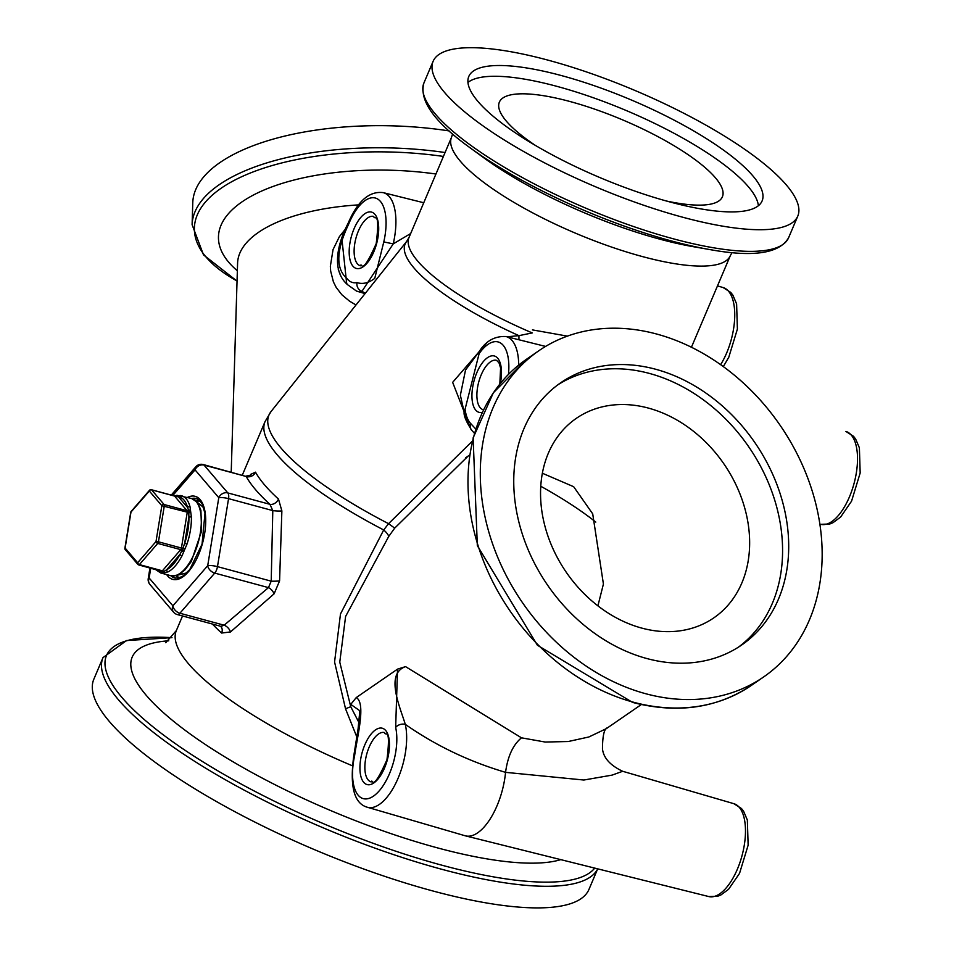 <?xml version="1.0" encoding="UTF-8"?>
<svg xmlns="http://www.w3.org/2000/svg" width="954" height="954" viewBox="0 0 954 954"><rect width="100%" height="100%" fill="white"/><g stroke="black" fill="none" stroke-linecap="round" stroke-linejoin="round"><path stroke-width="1.43" d="M212.36 624.023A212.015 55.69 23 0 0 221.614 633.039A7.274 5.605 132.2 0 0 220.708 626.444M221.614 633.039L230.486 631.953A7.274 4.365 47.3 0 0 224.154 625.204L220.696 626.456M230.486 631.953L274.108 593.817A7.274 4.007 52.1 0 0 268.468 587.616L224.154 625.204L179.912 613.243L214.733 573.092A7.274 4.758 -139.1 0 1 207.71 565.674A7.274 1.455 9.3 0 1 217.476 566.628L228.555 498.644A7.274 1.455 -170.7 0 0 218.788 497.69A7.274 6.201 -40.5 0 1 227.803 492.92L204.049 465.087A7.274 3.267 -74.9 0 0 203.214 464.526L246.204 476.487A219.277 57.598 23 0 0 269.946 504.32L272.796 510.605L271.21 581.165L268.468 587.616L214.733 573.092A7.274 3.267 -74.9 0 0 217.476 566.628L271.21 581.165A7.274 0.763 -1 0 0 279.582 580.903L281.871 510.903A7.274 1.073 3.5 0 1 272.796 510.605L228.555 498.644A7.274 3.267 -74.9 0 0 227.803 492.92L269.946 504.32A7.274 5.605 -47.8 0 0 278.485 499.073A212.015 55.69 -157 0 1 255.517 472.17A7.274 6.654 -28.9 0 1 246.204 476.487L204.049 465.087A7.274 6.201 139.5 0 0 195.045 469.857A7.274 4.758 -139.1 0 1 195.82 466.78L171.267 495.09M274.108 593.817L279.582 580.903M281.871 510.903L278.485 499.073M255.517 472.17L250.687 474.353A7.274 5.092 -146.2 0 1 250.401 475.521M250.127 476.046A7.274 5.092 -146.2 0 1 250.079 476.106L250.711 475.295L245.989 476.106M250.687 474.353L249.686 475.891M397.52 669.148L395.66 727.485A43.741 19.652 105.1 0 1 373.467 796.125A43.741 19.652 105.1 0 1 354.602 755.759A7.274 0.68 12.4 0 0 353.779 755.89L358.084 728.868L359.837 710.778L350.762 704.374L350.75 706.747L339.767 662.124L345.598 616.451L388.695 536.506A10.899 3.494 36.7 0 0 383.699 529.959L340.483 613.982L334.568 661.981L345.539 708.822L356.999 737.394M149.957 567.964L148.24 578.518A7.274 1.455 9.3 0 1 149.146 577.993A7.274 6.201 139.5 0 0 149.885 584.408L173.628 612.241A7.274 6.201 -40.5 0 1 172.889 605.826A7.274 4.758 40.9 0 0 179.912 613.243A7.274 3.267 -74.9 0 1 177.265 614.543L220.04 626.11M479.111 353.672A7.274 4.078 35 0 1 479.433 351.191L465.516 370.045L460.365 395.218L464.121 411.961A7.274 4.436 -7.7 0 1 465.063 409.29L479.111 353.672A43.741 19.652 105.1 0 1 501.053 343.333A43.741 19.652 105.1 0 1 508.47 374.373M354.602 755.759C357.213 736.416 366.169 703.492 356.295 697.541L397.52 669.136L405.569 666.631C384.844 673.774 400.155 707.296 405.295 724.348A7.274 4.961 167.2 0 0 395.66 727.485M606.291 728.665L588.868 736.977L568.25 741.52L545.199 742.045L521.48 737.824C513.025 744.812 507.719 756.331 505.56 772.346L583.86 780.026L612.098 775.113L622.676 771.285L733.876 803.685A48.105 21.62 105.1 0 1 745.098 838.912A48.105 21.62 105.1 0 1 708.762 896.557L465.528 835.871A53.007 23.814 105.1 0 1 465.123 835.764L367.326 807.251A51.015 22.92 -74.9 0 0 396.947 780.825A51.015 22.92 -74.9 0 0 405.295 724.348C435.561 745.515 468.974 761.519 505.56 772.346A53.007 23.814 105.1 0 1 465.528 835.871M347.423 284.59A7.274 6.141 -37.3 0 1 346.946 278.508C335.581 268.623 336.13 250.544 348.604 224.273A7.274 1.693 22.1 0 1 348.138 223.236C337.609 243.413 331.002 270.268 347.435 284.578A7.274 6.141 -37.3 0 1 347.423 284.59L356.581 291.125A51.015 22.92 -74.9 0 0 361.96 291.292L393.239 243.878L383.782 241.934L374.767 278.353C368.626 283.04 362.687 284.459 356.963 282.587A7.274 6.332 78.5 0 0 361.96 291.292L365.31 293.283M342.069 240.408L346.636 283.088M410.685 233.527L393.239 243.878A51.015 22.92 -74.9 0 0 383.21 192.636L423.743 202.749M475.736 429.002L470.739 423.588A7.274 6.273 136.2 0 0 471.753 430.314A7.274 6.273 136.2 0 0 472.003 430.552M350.762 704.374L356.295 697.529M521.48 737.824L405.581 666.643M358.835 722.345L350.75 706.747A10.899 0.954 -25.1 0 0 345.539 708.822M445.065 152.521A198.074 82.807 -178.3 0 0 192.1 224.667L192.78 202.558A198.074 82.807 1.7 0 1 449.167 130.925M548.526 60.281A198.074 52.029 23 0 0 433.116 61.318A198.074 52.029 23 0 0 595.117 186.602A198.074 52.029 23 0 0 797.782 216.105A198.074 52.029 23 0 0 548.526 60.281M645.727 693.725A198.074 156.384 55.4 0 0 763.558 677.006A198.074 156.384 55.4 0 0 780.026 425.174A198.074 156.384 55.4 0 0 538.879 350.726A198.074 156.384 55.4 0 0 490.237 536.708A198.074 156.384 55.4 0 0 645.727 693.725M103.008 657.604L93.826 679.236A268.956 70.656 23 0 0 313.794 849.358A268.956 70.656 23 0 0 588.964 889.414L597.693 868.844A268.956 70.656 23 0 1 320.938 826.868A268.956 70.656 23 0 1 103.008 657.604L126.5 640.563L171.982 637.654M532.284 332.91L518.94 335.653A10.899 0.763 -90.8 0 1 518.928 339.767M567.356 336.118L532.427 329.893M388.695 536.506L394.694 528.122L388.564 523.674A210.977 55.427 -157 0 1 271.043 411.544L406.654 241.434A152.473 40.056 23 0 0 518.94 335.653L506.991 336.786M487.1 342.474L452.649 382.351L471.049 429.527M472.29 441.201L388.564 523.674L383.699 529.959A212.015 55.69 23 0 1 265.045 421.608L242.328 475.104M394.694 528.122L468.152 456.06M346.04 228.304L339.409 236.604L333.053 249.578L330.346 266.285L330.656 271.091L333.423 281.919L336.202 287.44L341.842 294.738L349.558 301.166L355.997 304.97M641.732 628.09A121.146 95.65 55.4 0 0 713.807 617.87A121.146 95.65 55.4 0 0 723.871 463.835A121.146 95.65 55.4 0 0 576.383 418.305A121.146 95.65 55.4 0 0 546.63 532.058A121.146 95.65 55.4 0 0 641.732 628.09M542.373 473.244L573.664 486.707L592.708 513.848L603.417 584.027L597.908 605.85M646.8 658.522A159.306 125.785 55.4 0 0 741.568 645.083A159.306 125.785 55.4 0 0 754.817 442.537A159.306 125.785 55.4 0 0 560.869 382.661A159.306 125.785 55.4 0 0 521.743 532.237A159.306 125.785 55.4 0 0 646.8 658.522M738.468 647.134A159.306 125.785 55.4 0 0 748.687 446.746A159.306 125.785 55.4 0 0 557.84 384.82M595.797 522.088A181.725 47.736 23 0 0 540.775 486.266M561.632 75.628A159.306 41.845 23 0 0 468.796 76.463A159.306 41.845 23 0 0 599.088 177.229A159.306 41.845 23 0 0 762.091 200.96A159.306 41.845 23 0 0 561.632 75.628M758.37 205.73A159.306 41.845 23 0 0 557.064 86.397A159.306 41.845 23 0 0 467.949 82.449M666.369 200.996A121.146 31.828 23 0 0 722.393 196.81A121.146 31.828 23 0 0 569.955 101.506A121.146 31.828 23 0 0 499.359 102.138A121.146 31.828 23 0 0 535.266 145.342M155.371 569.419L160.737 572.972A39.985 17.959 -74.9 0 0 161.786 573.187L168.119 571.851A39.985 17.959 -74.9 0 0 182.011 555.836L186.972 544.15A39.985 17.959 -74.9 0 0 191.384 517.032L190.013 506.681A39.985 17.959 -74.9 0 0 181.606 495.782A39.985 17.959 -74.9 0 0 180.544 495.579A1.813 1.622 97.5 0 0 180.366 495.543A1.813 1.622 97.5 0 0 180.354 495.531A1.813 1.622 97.5 0 0 178.553 496.915A38.16 17.148 105.1 0 1 187.592 507.516A1.813 1.288 -15.1 0 1 190.013 506.681M190.275 510.318A1.813 1.336 -167.4 0 0 188.475 510.14L187.592 507.516L178.553 496.915L174.809 496.08L175.977 495.83A1.813 1.145 -89.1 0 1 176.74 495.388A1.813 1.145 -89.1 0 1 176.752 495.388A1.813 1.145 -89.1 0 1 177.003 495.436M188.475 510.14L188.498 510.509A1.813 1.348 20.3 0 1 190.132 510.819M175.977 495.83A1.813 1.55 -40.5 0 1 174.558 496.068L187.079 510.748A1.813 1.55 139.5 0 0 188.498 510.509L188.761 512.429A1.813 0.68 -27.2 0 1 190.275 511.857M191.384 517.032A1.813 0.894 178.6 0 0 188.904 517.402L184.682 543.279L182.918 548.288L181.427 548.025L187.27 512.167L161.846 505.715L156.003 541.574L158.447 541.812L164.291 505.954A1.813 0.811 -74.9 0 0 164.1 504.523L187.079 510.748A1.813 0.811 105.1 0 1 187.27 512.167L188.761 512.429L188.904 517.402A38.16 17.148 105.1 0 1 184.682 543.279L186.972 544.15M183.657 550.577A1.813 0.775 1.1 0 1 181.999 550.458L182.918 548.288L184.158 549.421M125.022 548.371L125.117 548.073A1.813 1.55 139.5 0 0 125.296 549.671L137.817 564.351A1.813 1.813 0 0 0 138.735 564.923A1.813 0.811 -74.9 0 1 138.521 564.78A1.813 1.55 -40.5 0 1 137.638 562.741A1.813 1.192 40.9 0 0 139.391 564.601L157.756 543.422A1.813 0.811 -74.9 0 0 158.447 541.812L181.427 548.025A1.813 0.811 105.1 0 1 180.747 549.635A1.813 1.192 40.9 0 1 181.999 550.458L179.948 554.441A38.16 17.148 105.1 0 1 166.688 569.729A1.813 1.503 62.6 0 0 168.119 571.851M182.011 555.836A1.813 0.727 -152.2 0 1 179.948 554.441L166.688 569.729L163.635 571.625A1.813 1.133 88.7 0 0 164.422 572.77M125.296 549.671A1.813 1.813 0 0 1 124.891 548.204L130.734 512.346L149.325 491.036A1.813 1.192 -139.1 0 1 149.516 490.273L131.151 511.451A1.813 1.192 40.9 0 0 130.96 512.215L125.117 548.073L137.638 562.741L156.003 541.574A1.813 1.192 -139.1 0 0 157.756 543.422L180.747 549.635L162.383 570.814A1.813 1.192 -139.1 0 1 163.635 571.625L162.454 571.875A1.813 1.777 32.1 0 0 163.79 572.901M161.87 571.148A1.813 1.55 139.5 0 1 162.454 571.875L160.642 570.993A38.16 17.148 105.1 0 1 157.959 570.122M161.786 573.187A1.813 1.622 -82.5 0 1 160.642 570.993L160.487 570.802M174.093 495.937A1.813 0.811 105.1 0 1 174.343 495.925A1.813 0.811 105.1 0 1 174.558 496.068L151.579 489.855A1.813 1.55 139.5 0 0 149.325 491.036L161.846 505.715A1.813 1.55 -40.5 0 1 164.1 504.523L151.579 489.855A1.813 0.811 -74.9 0 0 151.364 489.712A1.813 1.813 0 0 0 149.516 490.273A1.813 1.192 -139.1 0 1 150.362 489.974M172.602 575.977A41.189 18.508 -74.9 0 0 175.798 578.219M197.263 498.847A41.189 18.508 -74.9 0 0 193.364 499.18M195.999 501.065A39.376 17.697 105.1 0 1 200.745 501.709M180.246 577.504A39.376 17.697 105.1 0 1 175.822 575.667M191.671 498.513A41.189 18.508 105.1 0 1 196.285 498.501L199.66 500.492L202.32 504.261L204.979 513.479L202.045 544.221L189.774 569.55L182.941 576.061L178.72 578.005L174.785 578.029A41.189 18.508 105.1 0 1 170.79 575.691M166.652 574.57A43.013 19.318 -74.9 0 0 167.749 576.037A43.013 19.318 -74.9 0 0 203.047 541.24A43.013 19.318 -74.9 0 0 187.521 497.392M172.793 495.508L195.045 469.857L218.788 497.69L207.71 565.674L172.889 605.826L149.146 577.993L150.744 568.167M165.734 642.71L176.347 630.558A212.015 55.69 23 0 0 352.121 765.668M358.406 230.987A25.555 11.484 105.1 0 1 373.765 216.451C374.445 220.911 380.384 209.057 376.21 243.628C360.66 278.568 362.162 261.277 360.421 265.784A25.555 11.484 105.1 0 1 358.406 230.987M354.077 228.71A29.192 13.117 -74.9 0 0 359.336 268.503A29.192 13.117 -74.9 0 0 378.392 223.594A29.192 13.117 -74.9 0 0 354.077 228.71M348.604 224.273A43.741 19.652 105.1 0 1 377.033 198.682A43.741 19.652 105.1 0 1 383.782 241.934M356.963 282.587A43.741 19.652 105.1 0 1 346.946 278.508M483.523 409.755L483.201 409.695A25.555 11.484 105.1 0 1 481.186 374.886A25.555 11.484 105.1 0 1 496.545 360.35L498.99 362.794L500.588 368.017L499.824 384.045M500.361 383.377A29.192 13.117 -74.9 0 0 495.257 356.319A29.192 13.117 -74.9 0 0 476.857 372.609A29.192 13.117 -74.9 0 0 472.266 400.978A29.192 13.117 -74.9 0 0 482.271 412.366M470.739 423.588A43.741 19.652 105.1 0 1 465.063 409.29M369.15 747.125A25.555 11.484 105.1 0 1 384.51 732.577C385.189 737.048 391.128 725.195 386.954 759.766C371.404 794.706 372.907 777.415 371.166 781.922A25.555 11.484 105.1 0 1 369.15 747.125M364.822 744.847A29.192 13.117 -74.9 0 0 370.08 784.629A29.192 13.117 -74.9 0 0 389.137 739.72A29.192 13.117 -74.9 0 0 364.822 744.847M820.798 524.33L829.861 523.973L832.925 522.732L840.593 517.08L851.564 501.16L860.174 472.969L859.387 447.82L855.655 439.067L853.532 436.3L845.912 431.458A48.105 21.62 105.1 0 1 857.515 459.935A48.105 21.62 105.1 0 1 820.798 524.33L819.832 524.092M723.323 366.574L728.784 357.261L737.394 329.07L736.607 303.909L732.875 295.156L730.752 292.401L723.132 287.559A48.105 21.62 105.1 0 1 734.723 316.919A48.105 21.62 105.1 0 1 720.64 364.643M518.702 365.096A51.015 22.92 -74.9 0 0 505.99 336.535L545.593 346.421M237.045 280.977A195.689 81.805 1.7 0 1 227.135 184.372A195.689 81.805 1.7 0 1 443.407 156.432M237.355 270.745A171.362 71.633 1.7 0 1 257.067 193.185A171.362 71.633 1.7 0 1 435.942 174.01M467.52 145.902A195.689 51.409 23 0 0 470.394 148.013A195.689 51.409 23 0 0 709.502 249.519A195.689 51.409 23 0 0 713.032 250.103M423.934 82.938C418.889 100.48 434.38 122.172 470.394 148.013L483.785 157.792A171.362 45.017 23 0 0 693.176 246.669L709.502 249.519C753.123 257.473 779.49 253.549 788.6 237.737A198.074 52.029 -157 0 1 585.935 208.234A198.074 52.029 -157 0 1 423.934 82.938L433.116 61.318M526.572 359.205L493.337 392.809L473.124 437.886L477.334 545.616L537.412 645.238L632.574 702.406C677.328 713.926 716.883 708.285 751.251 685.485A198.074 156.384 -124.6 0 1 633.42 702.204A198.074 156.384 -124.6 0 1 477.93 545.187A198.074 156.384 -124.6 0 1 526.572 359.205L538.879 350.726M594.7 868.104A266.56 70.024 -157 0 1 240.491 783.663A266.56 70.024 -157 0 1 171.97 637.666M168.751 640.802A242.304 63.656 23 0 0 247.289 769.961A242.304 63.656 23 0 0 560.761 859.637M532.284 332.934A151.436 39.782 -157 0 1 409.039 237.403L451.516 137.34A151.436 39.782 23 0 0 575.369 233.134A151.436 39.782 23 0 0 730.311 255.684L732.028 252.548M231.214 472.099L237.594 263.077A151.436 63.31 1.7 0 1 358.418 204.895M191.527 498.465A39.985 17.959 105.1 0 1 198.432 541.753A39.985 17.959 105.1 0 1 170.659 575.656L177.122 575.274L179.257 574.32L184.849 570.003L191.313 561.489L201.616 530.949L200.889 510.307L198.265 503.927L196.918 502.042L191.527 498.465L177.289 495.4A1.813 1.264 -89.5 0 1 177.587 495.448M176.359 495.949A1.813 1.264 -89.5 0 1 177.289 495.4L174.343 495.925L151.364 489.712A1.813 0.811 -74.9 0 0 150.947 489.807M188.856 513.037A1.813 0.763 -22.4 0 1 190.561 512.501M184.647 548.812L183.204 547.703M181.82 550.971A1.813 0.751 6.8 0 0 183.597 551.293M164.994 572.734A1.813 1.24 -94.5 0 1 164.064 571.434M162.287 571.816A1.813 1.765 54.6 0 0 163.659 573.02M162.204 571.434L138.735 564.923A1.813 0.811 -74.9 0 0 139.391 564.601L162.383 570.814A1.813 0.811 105.1 0 1 161.715 571.136A1.813 0.811 105.1 0 1 161.5 571.005M131.151 511.451A1.813 1.813 0 0 0 130.734 512.346L130.901 512.548M176.347 630.558L182.536 615.962M148.24 578.518A7.274 7.274 0 0 0 149.885 584.408M203.214 464.526A7.274 7.274 0 0 0 195.82 466.78M173.628 612.241A7.274 7.274 0 0 0 177.265 614.543M733.876 803.685L741.496 808.539L743.619 811.294L747.352 820.046L748.139 845.196L739.529 873.399L728.558 889.307L720.89 894.971L717.825 896.2L708.762 896.557M723.132 287.559L717.48 285.902M348.138 223.236C357.607 201.067 369.293 190.872 383.21 192.636M474.412 433.259L471.765 430.302C466.124 421.573 463.584 415.455 464.133 411.949M479.433 351.191C486.051 340.852 494.911 335.963 505.99 336.535M353.779 755.89C349.605 786.43 354.125 803.542 367.326 807.251M192.1 224.667L203.5 254.873L237.045 281.132M788.6 237.737L797.782 216.105M751.251 685.485L763.558 677.006M465.564 457.837L469.559 455.094L465.612 457.789M641.338 704.541L606.231 728.713M607.483 727.735C604.228 728.617 602.558 735.665 602.475 748.89C603.488 757.917 610.226 765.382 622.676 771.285M271.043 411.544L265.045 421.608M691.447 347.22L730.311 255.684M406.654 241.434L409.039 237.403M338.276 269.6L340.638 275.336M356.581 291.125L365.072 293.593M451.516 137.34L452.566 133.93M160.737 572.972L170.659 575.656M204.084 509.019L202.797 506.824L196.774 501.887M176.919 575.345L186.817 572.865"/></g></svg>
